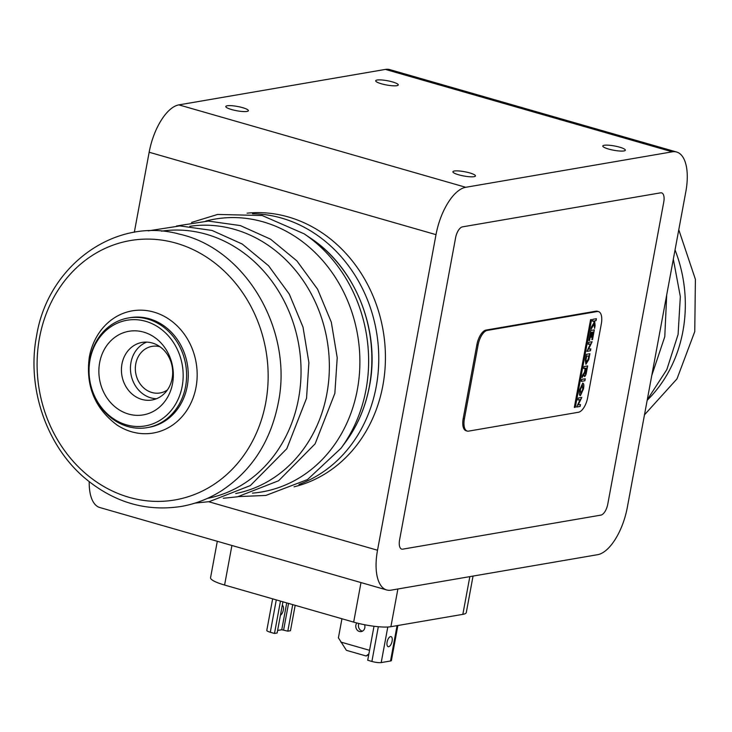 <?xml version="1.0" encoding="UTF-8"?>
<svg xmlns="http://www.w3.org/2000/svg" width="732" height="732" viewBox="0 0 732 732"><rect width="100%" height="100%" fill="white"/><g stroke="black" fill="none" stroke-linecap="round" stroke-linejoin="round"><path stroke-width="1.1" d="M623.929 150.938A11.474 2.169 10.5 0 0 625.348 150.197A11.474 2.169 10.5 0 0 617.103 146.519A11.474 2.169 10.5 0 0 604.211 145.275A11.474 2.169 10.5 0 0 602.784 146.016A11.474 2.169 10.5 0 0 611.037 149.685A11.474 2.169 10.5 0 0 623.929 150.938M246.949 111.438A11.474 2.169 10.5 0 0 248.368 110.697A11.474 2.169 10.5 0 0 240.114 107.018A11.474 2.169 10.5 0 0 227.222 105.765A11.474 2.169 10.5 0 0 225.804 106.515A11.474 2.169 10.5 0 0 234.057 110.184A11.474 2.169 10.5 0 0 246.949 111.438M396.836 85.69A11.474 2.169 10.5 0 0 398.254 84.949A11.474 2.169 10.5 0 0 390 81.279A11.474 2.169 10.5 0 0 377.117 80.026A11.474 2.169 10.5 0 0 375.69 80.767A11.474 2.169 10.5 0 0 383.943 84.445A11.474 2.169 10.5 0 0 396.836 85.69M474.043 176.677A11.474 2.169 10.5 0 0 475.461 175.936A11.474 2.169 10.5 0 0 467.208 172.267A11.474 2.169 10.5 0 0 454.316 171.014A11.474 2.169 10.5 0 0 452.898 171.755A11.474 2.169 10.5 0 0 461.151 175.433A11.474 2.169 10.5 0 0 474.043 176.677M597.596 554.691A45.201 20.24 106 0 0 627.333 507.331L685.82 191.757A45.201 20.24 106 0 0 676.652 152.027A45.201 20.24 106 0 0 672.26 151.826L465.753 187.291A45.201 20.24 106 0 0 436.007 234.652L377.52 550.235A45.201 20.24 106 0 0 386.688 589.955A45.201 20.24 106 0 0 391.08 590.157L597.596 554.691M607.761 504.192L663.759 202.041A10.431 4.667 106 0 0 660.63 192.827L462.45 226.865A10.431 4.667 106 0 0 455.588 237.799L399.581 539.942A10.431 4.667 106 0 0 402.71 549.156L600.899 515.118A10.431 4.667 106 0 0 607.761 504.192L663.759 202.041A10.431 4.667 106 0 0 660.63 192.827L462.45 226.865A10.431 4.667 106 0 0 455.588 237.799L399.581 539.942A10.431 4.667 106 0 0 402.71 549.156L600.899 515.118A10.431 4.667 106 0 0 607.761 504.192M89.213 481.702A45.201 20.24 106 0 0 99.836 507.541L386.688 589.955M676.652 152.027L389.799 69.613A45.201 20.24 106 0 0 385.407 69.412L178.892 104.877A45.201 20.24 106 0 0 149.154 152.238L134.322 232.282M167.372 389.982A23.644 20.661 80.3 0 1 160.088 392.956A23.644 20.661 80.3 0 1 135.768 363.822A23.644 20.661 80.3 0 1 152.082 346.355A23.644 20.661 80.3 0 1 159.942 346.721M152.283 343.006A29.207 25.529 -99.7 0 0 142.118 342.42A29.207 25.529 -99.7 0 0 121.96 363.996A29.207 25.529 -99.7 0 0 141.834 399.407A29.207 25.529 -99.7 0 0 152 399.992A29.207 25.529 -99.7 0 0 172.157 378.417A29.207 25.529 -99.7 0 0 152.283 343.006M146.711 342.109A29.207 25.529 -99.7 0 0 130.982 362.441A29.207 25.529 -99.7 0 0 156.438 398.748M143.692 332.127A42.419 37.076 -99.7 0 0 99.644 362.615A42.419 37.076 -99.7 0 0 128.512 414.047A42.419 37.076 -99.7 0 0 172.551 383.559A42.419 37.076 -99.7 0 0 143.692 332.127M90.018 359.851A53.628 46.866 -99.7 0 0 126.499 424.862A53.628 46.866 -99.7 0 0 182.186 386.331A53.628 46.866 -99.7 0 0 145.695 321.311A53.628 46.866 -99.7 0 0 90.018 359.851M185.571 386.542A55.632 48.623 80.3 0 1 147.178 427.634A55.632 48.623 80.3 0 1 89.954 359.064A55.632 48.623 80.3 0 1 128.347 317.972A55.632 48.623 80.3 0 1 185.571 386.542M128.347 317.972L130.012 317.688A55.632 48.623 80.3 0 1 187.236 386.249A55.632 48.623 80.3 0 1 148.843 427.342L147.178 427.634M100.714 330.617A61.991 54.177 80.3 0 1 166.255 317.478A61.991 54.177 80.3 0 1 196.03 387.246A61.991 54.177 80.3 0 1 116.91 424.935C94.638 408.246 85.452 385.563 89.35 356.877C91.189 347.069 94.977 338.312 100.714 330.617M252.494 213.781A139.08 121.549 80.3 0 1 376.202 386.716A139.08 121.549 80.3 0 1 298.976 484.438M247.077 213.168A139.08 121.549 80.3 0 1 382.863 385.572A139.08 121.549 80.3 0 1 294.072 486.817M392.096 641.214A5.216 2.333 106 0 0 391.034 636.63A5.216 2.333 106 0 0 387.1 642.074A5.216 2.333 106 0 0 388.152 646.658A5.216 2.333 106 0 0 392.096 641.214M397.879 625.503L391.391 660.538A6.954 1.318 -169.5 0 1 390.522 660.987L381.198 662.588A6.954 1.318 -169.5 0 1 371.893 661.444L367.711 660.237L374.006 626.253M282.268 605.382L282.268 605.382A5.216 2.333 -74 0 1 283.33 609.966A5.216 2.333 -74 0 1 280.438 615.228M282.927 601.805L277.144 632.997L274.482 633.454L270.3 632.256A6.954 1.318 -169.5 0 1 266.796 630.417L272.643 598.849M274.482 633.454L280.475 601.1M295.179 605.318L290.467 630.709L287.804 631.167L281.756 629.74L277.62 630.444M287.804 631.167L292.727 604.614M362.523 631.14A5.216 4.557 80.3 0 1 362.084 631.03A5.216 4.557 80.3 0 1 358.9 623.499M364.591 624.735A5.216 4.557 80.3 0 1 361.233 631.597A5.216 4.557 80.3 0 1 359.412 631.487A5.216 4.557 80.3 0 1 356.813 622.978M368.891 653.877L366.128 655.991L346.401 650.327L338.413 637.828L341.945 618.76M340.773 642.046L369.55 650.318M366.128 655.991L368.727 654.747M473.046 576.084L466.293 612.556A27.816 5.252 -169.5 0 1 462.844 614.349L390.897 626.702A27.816 5.252 -169.5 0 1 353.666 622.127L224.587 585.042A27.816 5.252 -169.5 0 1 210.56 577.685L217.303 541.287M597.156 311.539A13.908 6.231 -74 0 1 598.511 311.603A13.908 6.231 -74 0 1 601.329 323.828L587.64 397.686A13.908 6.231 -74 0 1 578.49 412.253L468.572 431.13A13.908 6.231 -74 0 1 467.226 431.075A13.908 6.231 -74 0 1 464.399 418.85L478.088 344.992A13.908 6.231 -74 0 1 487.247 330.416L597.156 311.539L595.967 311.192A13.908 6.231 -74 0 1 597.321 311.256L598.511 311.603M467.226 431.075L466.028 430.727A13.908 6.231 -74 0 1 463.21 418.503L476.898 344.644A13.908 6.231 -74 0 1 486.048 330.077L595.967 311.192M588.546 349.237L592.124 341.725L588.583 342.338L588.217 344.315L590.449 343.93L586.908 351.36L590.459 350.747L590.806 348.853L588.491 349.228L592.06 341.734M588.217 344.287L590.376 343.939M586.908 351.333L590.395 350.729L590.742 348.862M588.254 359.019L588.848 355.825L586.671 356.2L586.076 359.394L586.414 362.194L588.254 359.019M588.784 355.834L586.616 356.182L586.076 359.394M586.021 359.375L586.387 362.184M585.893 364.243L588.784 359.439L589.836 353.739M588.784 359.439L589.901 353.73L586.35 354.343L585.298 360.062L585.92 364.252L588.839 359.449M590.578 319.692L574.318 407.431L575.325 407.257L591.584 319.518L590.578 319.692M580.412 395.673L583.422 389.067C584.145 385.398 583.916 383.412 582.745 383.101L579.726 389.708C579.012 393.377 579.232 395.372 580.412 395.673M585.261 378.783L581.711 379.396L581.345 381.372L584.895 380.759L585.261 378.783M587.64 365.945L584.09 366.558L583.724 368.535L585.188 368.288L584.456 372.24L582.471 375.296L582.05 377.547L584.035 374.491C584.273 377.291 584.987 377.072 586.176 373.823L587.64 365.945M592.847 319.308L592.49 321.247L593.78 321.028L593.972 322.766L591.41 327.048L590.971 329.409L594.119 324.13L594.594 328.412L595.125 325.557L594.604 320.881L596.031 320.643L596.397 318.695L592.847 319.308M580.485 404.54L578.225 404.924L581.803 397.412L578.262 398.025L577.896 400.001L580.128 399.617L576.587 407.047L580.137 406.434L580.485 404.54M594.32 329.876L590.779 330.489L588.903 340.59L589.589 340.472L591.081 332.383L591.932 332.237L591.008 337.269L591.712 337.15L592.646 332.118L593.259 332.008L591.849 339.648L592.536 339.529L594.32 329.876M585.893 368.159L584.868 373.695L585.563 373.576L586.588 368.04L585.893 368.159M591.849 339.621L592.472 339.511L594.256 329.894M588.912 340.563L589.525 340.453L591.026 332.365L591.868 332.255M591.008 337.242L591.648 337.132L592.581 332.099L593.194 332.026M576.587 407.019L580.073 406.416L580.421 404.549M578.243 404.897L581.739 397.421M577.896 399.974L580.055 399.626M582.553 385.096L580.32 389.58L580.723 393.651M580.101 395.637L583.367 389.058C584.081 385.38 583.852 383.394 582.681 383.092M582.773 389.186L582.37 385.114L580.385 389.598L580.787 393.66L582.773 389.186M592.49 321.22L593.725 321.037M591.008 329.235L594.073 324.212M594.576 328.201L595.061 325.539L594.549 320.872L595.976 320.625L596.333 318.704M586.515 368.059L585.838 368.141L584.813 373.677L585.499 373.558M584.456 376.596L586.122 373.805L587.576 365.963M583.724 368.507L585.124 368.297M582.077 377.392L583.971 374.592M581.354 381.345L584.831 380.741L585.197 378.792M574.327 407.404L575.27 407.239L591.52 319.536M377.52 550.235L208.712 501.731M436.007 234.652L149.154 152.238M465.753 187.291L178.892 104.877M672.26 151.826L385.407 69.412M647.179 400.267A132.245 115.574 -99.7 0 0 682.892 331.349A132.245 115.574 -99.7 0 0 675.041 249.914M205.719 221.11A138.43 120.981 80.3 0 1 357.335 389.698A138.43 120.981 80.3 0 1 252.439 493.13M310.524 238.147C355.624 267.702 380.539 330.553 369.504 386.048C365.561 407.01 357.582 425.695 345.55 442.11A134.999 117.98 80.3 0 0 369.376 386.276A134.999 117.98 80.3 0 0 310.524 238.147L304.146 233.828A141.953 124.056 80.3 0 1 366.018 389.598A141.953 124.056 80.3 0 1 340.975 448.295L307.504 479.561L265.844 495.445L238.614 496.589M189.808 226.307A135.603 118.511 80.3 0 1 326.856 393.825A135.603 118.511 80.3 0 1 235.704 493.542M161.498 231.166A135.603 118.511 80.3 0 1 298.546 398.684A135.603 118.511 80.3 0 1 207.394 498.401M265.725 402.746A131.604 115.025 80.3 0 1 129.07 497.321A131.604 115.025 80.3 0 1 39.519 337.754A131.604 115.025 80.3 0 1 176.174 243.18A131.604 115.025 80.3 0 1 265.725 402.746M371.893 661.444L378.325 626.72M381.198 662.588L387.795 627.022M390.522 660.987L397.073 625.65M270.3 632.256L276.293 599.892M281.756 629.74L286.734 602.894M283.623 629.968L288.545 603.415M231.916 545.486L224.587 585.042M353.666 622.127L360.995 582.571M397.888 588.986L390.897 626.702M462.844 614.349L469.834 576.633M486.048 330.077L487.247 330.416M476.898 344.644L478.088 344.992M463.21 418.503L464.399 418.85M666.706 294.914L664.775 336.711L651.791 375.406M673.33 259.165L680.33 296.634L678.097 334.423L666.825 369.614L647.28 399.718M678.784 229.757L695.4 279.34L694.76 331.559L676.99 378.883L644.48 414.834M345.55 442.11L340.975 448.295M223.26 498.272L237.561 496.781L278.654 480.723L315.108 443.867L334.853 393.368L337.214 357.728L331.322 322.226L317.597 289.222L296.899 260.912L270.584 239.199L240.361 225.584L208.254 221.064L176.504 225.996M194.95 503.131L209.251 501.64L250.344 485.581L286.798 448.734L306.543 398.226L308.895 362.587L303.011 327.094L289.286 294.09L268.589 265.771L242.274 244.058L212.042 230.443L179.944 225.923L148.193 230.864M36.6 335.759C26.471 387.493 46.281 445.825 85.296 478.481C114.366 502.591 146.464 511.897 181.591 506.388C195.837 503.826 209.16 498.62 221.558 490.751C251.671 470.74 270.556 441.524 278.233 403.094C293.431 330.681 246.108 248.88 179.395 234.13C115.61 216.37 47.864 265.185 36.6 335.759M191.537 222.455L217.633 214.439L262.184 215.528L304.146 233.828"/></g></svg>
